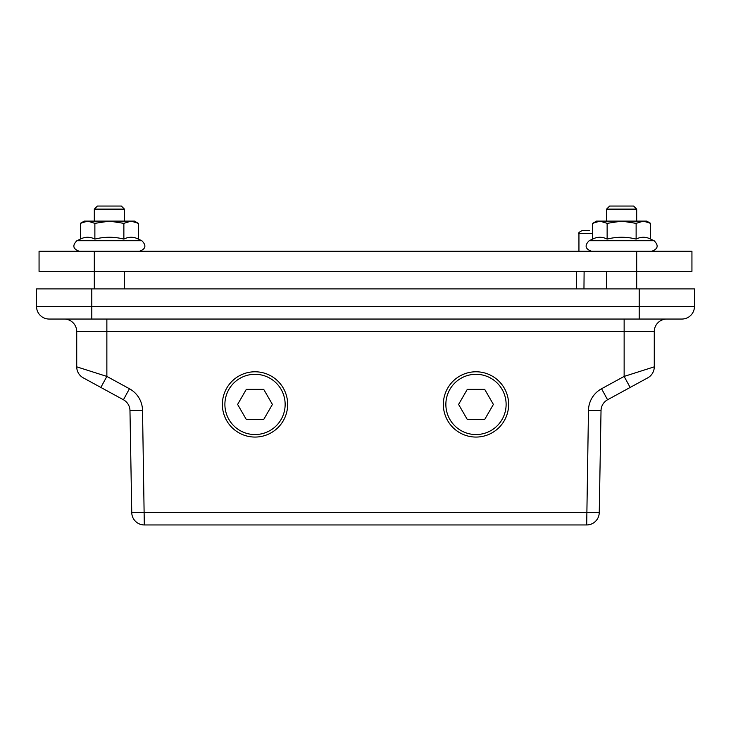 <?xml version="1.0" encoding="UTF-8"?>
<svg xmlns="http://www.w3.org/2000/svg" width="731" height="731" viewBox="0 0 731 731"><rect width="100%" height="100%" fill="white"/><g stroke="black" fill="none" stroke-linecap="round" stroke-linejoin="round"><path stroke-width="1.1" d="M94.875 223.357L94.875 239.092C90.041 236.652 85.207 236.652 80.373 239.092L76.901 240.718L80.373 239.092L80.373 223.357L87.629 221.109L134.486 221.109L138.369 223.357L131.114 221.109L123.868 223.357L109.367 221.109L94.875 223.357L87.629 221.109L84.257 221.109L80.373 223.357M636.692 251.245L636.692 271.338L691.937 271.338L691.937 251.245L39.063 251.245L39.063 271.338L94.308 271.338L94.308 251.245M592.631 223.357L596.514 221.109L646.743 221.109L650.627 223.357L643.371 221.109L636.125 223.357L621.633 221.109L607.132 223.357L599.886 221.109L592.631 223.357L592.631 239.092C597.465 236.652 602.298 236.652 607.132 239.092L607.132 223.357M607.132 239.092C616.8 236.652 626.458 236.652 636.125 239.092C640.959 236.652 645.793 236.652 650.627 239.092L650.627 223.357M636.125 239.092L636.125 223.357M654.099 240.718C658.823 245.442 658.046 248.96 651.76 251.245C658.046 248.96 658.823 245.442 654.099 240.718L650.627 239.092L654.099 240.718L589.159 240.718L592.631 239.092M94.875 239.092C104.542 236.652 114.2 236.652 123.868 239.092C128.702 236.652 133.535 236.652 138.369 239.092L138.369 223.357M123.868 239.092L123.868 223.357M636.692 288.909L636.692 271.338L94.308 271.338L94.308 288.909M606.566 221.109L606.566 209.13L636.692 209.13L636.692 221.109M636.692 209.13L633.613 206.051L609.645 206.051L606.566 209.13M94.308 221.109L94.308 209.13L124.434 209.13L124.434 221.109M124.434 209.13L121.355 206.051L97.387 206.051L94.308 209.13M508.63 404.426A32.648 32.648 0 0 0 475.991 371.777A32.648 32.648 0 0 0 443.342 404.426A32.648 32.648 0 0 0 475.991 437.065A32.648 32.648 0 0 0 508.63 404.426M458.593 404.426L467.292 389.358L484.69 389.358L493.388 404.426L484.69 419.484L467.292 419.484L458.593 404.426M36.55 288.909L36.55 306.49A12.555 12.555 0 0 0 49.105 319.045L681.895 319.045A12.555 12.555 0 0 0 694.45 306.49L694.45 288.909L36.55 288.909M624.137 319.045L624.137 331.6L654.272 331.6L654.272 366.834L654.272 331.6A12.555 12.555 0 0 1 666.827 319.045A12.555 12.555 0 0 0 654.272 331.6L654.272 366.834L624.137 376.419L601.558 388.746A25.11 25.11 0 0 0 588.473 410.347L586.691 524.949A12.555 12.555 0 0 0 599.246 512.614L131.754 512.614A12.555 12.555 0 0 0 144.309 524.949L142.527 410.347A25.11 25.11 0 0 0 129.442 388.746L106.863 376.419L76.728 366.834L76.728 331.6A12.555 12.555 0 0 0 64.173 319.045A12.555 12.555 0 0 1 76.728 331.6A12.555 12.555 0 0 0 64.173 319.045A12.555 12.555 0 0 1 76.728 331.6L624.137 331.6L624.137 376.419L630.149 387.448L647.73 377.854A12.555 12.555 0 0 0 654.272 366.834A12.555 12.555 0 0 1 647.73 377.854A12.555 12.555 0 0 0 654.272 366.834A12.555 12.555 0 0 1 647.73 377.854L607.571 399.766A12.555 12.555 0 0 0 601.028 410.566A12.555 12.555 0 0 1 607.571 399.766L601.558 388.746M639.205 288.909L639.205 306.49L694.45 306.49A12.555 12.555 0 0 1 681.895 319.045M639.205 319.045L639.205 306.49L91.795 306.49L91.795 319.045L49.105 319.045M83.27 377.854A12.555 12.555 0 0 1 76.728 366.834A12.555 12.555 0 0 0 83.27 377.854L123.429 399.766A12.555 12.555 0 0 1 129.972 410.566L131.754 512.614A12.555 12.555 0 0 0 144.309 524.949L586.691 524.949L144.309 524.949M100.851 387.448L106.863 376.419L106.863 319.045M586.691 524.949A12.555 12.555 0 0 0 599.246 512.614L601.028 410.566L588.473 410.347M168.377 524.949L163.36 524.949M567.64 524.949L562.623 524.949M356.161 524.949L362.055 524.949M368.095 524.949L373.989 524.949M346.75 524.949L352.607 524.949M283.527 524.949L295.47 524.949M441.57 524.949L447.463 524.949M430.011 524.949L435.904 524.949M409.305 524.949L415.199 524.949M420.864 524.949L426.758 524.949M576.585 271.338L576.43 288.909L576.585 271.338M246.31 389.358L263.708 389.358L272.407 404.426L263.708 419.484L246.31 419.484L237.612 404.426L246.31 389.358M287.658 404.426A32.648 32.648 0 0 0 255.009 371.777A32.648 32.648 0 0 0 222.37 404.426A32.648 32.648 0 0 0 255.009 437.065A32.648 32.648 0 0 0 287.658 404.426A32.648 32.648 0 0 0 255.009 371.777A32.648 32.648 0 0 0 222.37 404.426A32.648 32.648 0 0 0 255.009 437.065A32.648 32.648 0 0 0 287.658 404.426M589.552 230.658L581.958 230.658L589.552 230.658M76.901 240.718C72.177 245.442 72.954 248.96 79.24 251.245C72.954 248.96 72.177 245.442 76.901 240.718L141.841 240.718C146.565 245.442 145.789 248.96 139.502 251.245C145.789 248.96 146.565 245.442 141.841 240.718L138.369 239.092L141.841 240.718M506.117 404.426A30.135 30.135 0 0 1 460.923 430.513A30.135 30.135 0 0 1 460.923 378.329A30.135 30.135 0 0 1 506.117 404.426M36.55 306.49L91.795 306.49L91.795 288.909M129.442 388.746L123.429 399.766A12.555 12.555 0 0 1 129.972 410.566L142.527 410.347M583.959 288.909L584.115 271.338M285.145 404.426A30.135 30.135 0 0 1 239.951 430.513A30.135 30.135 0 0 1 239.951 378.329A30.135 30.135 0 0 1 285.145 404.426M578.943 251.245L578.943 233.673L592.631 233.673M589.159 240.718C584.434 245.442 585.211 248.96 591.498 251.245M606.566 288.909L606.566 271.338M124.434 288.909L124.434 271.338M578.943 233.673C578.084 233.162 579.089 232.156 581.958 230.658"/></g></svg>
